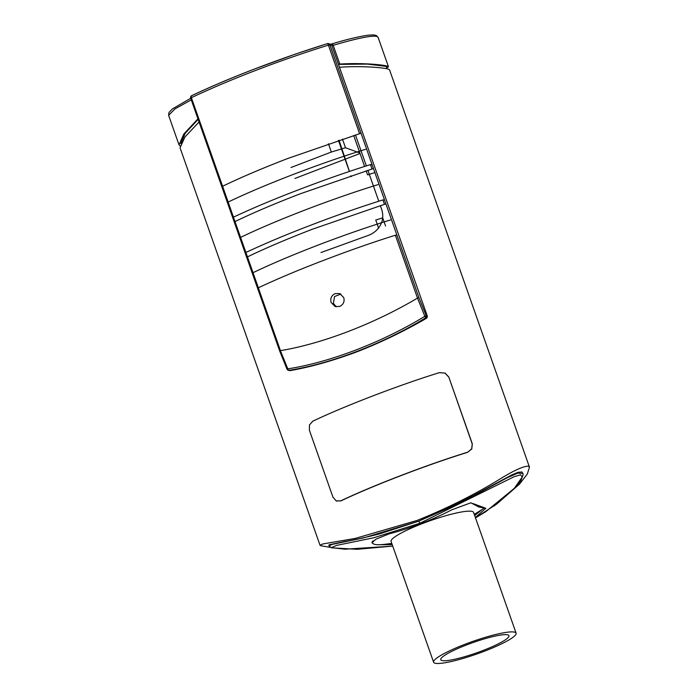 <?xml version="1.0" encoding="UTF-8"?>
<svg xmlns="http://www.w3.org/2000/svg" width="698" height="698" viewBox="0 0 698 698"><rect width="100%" height="100%" fill="white"/><g stroke="black" fill="none" stroke-linecap="round" stroke-linejoin="round"><path stroke-width="1.05" d="M329.002 544.824L328.985 545.915L332.135 544.396L363.414 537.957L418.817 521.136L379.52 533.891C364.74 537.635 353.232 540.156 344.995 541.456L329.002 544.824M522.959 473.488L521.851 471.961L517.995 472.337L511.721 474.937L458.42 503.633L418.817 521.136L480.041 492.448L507.141 477.781L517.776 473.122L522.933 473.471L523.142 474.762L521.013 480.364L515.691 487.195L485.782 511.686L475.504 517.872M378.787 201.216L369.303 174.291L375.062 172.546M320.984 252.536L367.89 235.54C372.147 234.092 375.699 231.57 378.552 227.993C382.713 222.488 383.778 216.363 381.736 209.609L380.331 205.613M367.898 170.303L369.303 174.291L367.549 174.832L369.382 174.517M340.877 294.085L334.543 296.537L333.374 303.298L336.218 306.806M343.756 297.61C344.751 301.649 343.381 304.598 339.664 306.448L335.031 306.492L331.105 302.47C330.102 298.421 331.445 295.472 335.145 293.614L339.804 293.57L343.756 297.61M257.728 288.588L258.347 287.777C277.743 278.703 299.451 269.576 323.453 260.415C348.913 250.661 372.872 242.267 395.33 235.243L396.935 235.2L385.889 203.851L312.46 229.197C287.07 238.978 265.406 248.209 247.467 256.89L246.787 257.169M395.365 235.235L417.491 298.081C374.329 323.759 322.188 343.756 280.456 350.64L258.321 287.794M417.491 298.081L424.846 316.299C382.085 342.36 330.241 362.253 287.812 368.858L280.395 350.658L279.802 350.911M232.862 217.951L233.472 217.148C252.877 208.065 274.576 198.947 298.578 189.786C324.038 180.023 347.997 171.629 370.455 164.606L372.06 164.562L329.91 44.864A2.068 2.007 -69.9 0 0 328.714 43.651L330.643 44.358A2.068 2.007 110.1 0 1 331.829 45.562L427.298 316.011L426.173 315.592L418.905 297.592L417.561 298.046M366.345 165.897L355.465 134.984M367.549 174.832L366.145 170.844M364.6 166.456L353.703 135.525M338.687 64.373L367.532 64.103L385.436 66.258L386.291 66.799L386.997 68.797M180.791 143.692L185.118 133.405L198.101 119.367M338.347 64.068L339.821 64.094M191.357 97.694C229.59 79.563 280.954 59.862 328.426 45.126L333.208 45.335L339.813 64.094C359.653 62.724 382.905 64.495 387.608 66.284L388.489 66.851L386.648 67.828M180.04 145.873L179.011 144.826L183.853 133.99L197.927 118.878M332.021 43.904A2.068 0.646 73.5 0 1 332.108 43.852A2.068 0.646 73.5 0 1 333.208 45.335C351.74 39.812 371.851 34.83 377.129 36.54L378.098 37.352L388.489 66.851M179.002 144.826L168.619 115.327L175.032 108.844L191.243 99.875M350.902 175.73L351.207 176.655L350.885 175.739M349.375 171.446L338.451 140.42M328.435 143.779L331.341 152.042L291.049 167.494M331.341 152.042L341.462 148.971M341.898 148.831L345.51 147.74L342.465 139.103M360.028 153.49L345.344 159.118M345.074 159.223L294.957 178.444M345.51 147.74L359.854 152.993M361.023 133.213L287.585 158.559C262.195 168.349 240.54 177.58 222.592 186.261L221.912 186.541M426.173 315.592L424.846 316.299A2.068 0.506 -120.5 0 1 425.387 318.018A2.068 2.007 -69.9 0 0 426.173 315.592M258.347 287.777L247.467 256.89M233.472 217.148L191.374 97.685A2.068 1.195 -115.6 0 1 191.706 95.661A2.068 1.195 -115.6 0 1 191.924 95.6C229.546 77.74 280.579 58.178 327.345 43.66M234.354 221.851L235.008 221.589L233.446 217.157M245.295 253.269L245.905 252.467L235.008 221.589M330.259 547.337L320.888 545.757L319.998 545.19L322.886 543.943L355.273 538.402L417.011 520.472C446.476 508.606 473.654 495.091 498.538 479.919C513.353 470.705 523.317 466.116 528.421 466.159L529.477 467.206L527.304 474.055L519.364 484.29L494.071 506.041M529.477 467.206L389.536 69.826L388.646 69.25C383.804 67.427 359.959 65.734 339.708 67.27M427.298 316.011L427.263 317.328L426.338 318.367C404.238 331.184 381.309 342.264 357.533 351.591C333.548 360.578 311.046 366.93 290.019 370.647L288.867 370.411M199.026 121.984L184.926 137.017L180.058 147.802L319.998 545.19M340.938 500.902L336.157 500.867L332.929 497.116L309.415 430.334L309.441 425.003L312.739 421.217C344.821 405.913 399.212 385.052 439.286 372.68L445.097 373.09L448.788 377.007L472.302 443.788L471.813 448.954L467.494 452.365C427.499 464.702 372.915 485.634 340.938 500.902L336.323 500.928M336.776 501.112L336.157 500.867M472.302 443.788L471.656 448.893L467.494 452.365M472.136 443.727L448.788 377.007M444.94 373.037L448.613 376.946M340.781 500.841C372.854 485.546 427.255 464.676 467.328 452.304M286.965 368.98L287.812 368.858A2.068 1.169 80.2 0 0 289.068 370.298C331.192 363.667 382.914 343.817 425.387 318.018L426.338 318.367M385.898 203.842L384.502 199.881L382.897 199.925C360.438 206.948 336.48 215.342 311.02 225.096C287.009 234.258 265.31 243.384 245.905 252.467M235.034 221.571C252.973 212.899 274.637 203.659 300.027 193.878L373.456 168.532L372.06 164.562M349.454 171.42L339.019 140.228M517.995 472.337L511.721 474.937M482.318 509.357L474.684 515.534M475.364 517.48L485.887 508.292L478.811 506.975L470.862 502.796L451.868 509.784A311.971 303.351 110.1 0 1 388.908 533.926L376.039 539.153L371.912 542.739L373.334 543.794M373.168 540.793A61.633 9.31 160.6 0 0 372.627 542.948A61.633 9.31 160.6 0 0 374.128 544.196A61.633 9.31 160.6 0 0 384.755 544.3L391.779 543.419M516.11 633.165L473.584 512.419A43.73 6.605 160.6 0 0 472.52 511.538A43.73 6.605 160.6 0 0 426.426 522.06A43.73 6.605 160.6 0 0 391.089 541.474L433.606 662.219A43.73 6.605 160.6 0 0 434.68 663.1A43.73 6.605 160.6 0 0 480.774 652.578A43.73 6.605 160.6 0 0 516.11 633.165A43.73 6.605 160.6 0 0 515.037 632.283A43.73 6.605 160.6 0 0 468.943 642.797A43.73 6.605 160.6 0 0 433.606 662.219M379.066 544.745L392.197 544.615M328.985 545.915L331.602 547.843L357.167 549.291L392.721 546.115L345.056 549.195L331.393 547.651L336.584 545.4L373.753 537.774L419.952 523.23L514.121 476.708L520.525 474.815L522.287 476.943L513.728 489.193L496.802 503.982L475.495 517.837M483.81 507.533L472.782 503.494M474.274 514.374L480.294 510.657A61.633 9.31 160.6 0 0 484.534 507.795M508.074 634.953A36.156 5.462 160.6 0 0 469.972 643.652A36.156 5.462 160.6 0 0 440.752 659.697A36.156 5.462 160.6 0 0 441.642 660.43A36.156 5.462 160.6 0 0 479.744 651.731A36.156 5.462 160.6 0 0 508.964 635.677A36.156 5.462 160.6 0 0 508.074 634.953M378.621 228.194L375.751 220.053L382.696 217.855L385.566 225.995M330.224 44.262L332.108 43.852C346.426 39.507 358.423 36.619 368.116 35.179L373.7 34.9L376.266 35.476L378.08 37.36M327.327 43.66A2.068 0.532 72.9 0 1 327.397 43.616A2.068 0.532 72.9 0 1 328.418 45.126L359.61 133.711M253.365 272.534C271.295 263.94 292.977 254.753 318.41 244.972C343.913 235.217 367.916 226.885 390.426 219.966M191.374 97.685L190.65 98.209A2.068 2.068 0 0 1 191.706 95.661C210.752 86.631 232.006 77.626 255.477 68.648L295.42 54.078L327.397 43.616A2.068 2.068 0 0 1 328.714 43.651A2.068 2.007 -69.9 0 0 327.475 43.616M221.781 186.602L190.702 98.252M228.49 201.897C246.42 193.302 268.102 184.115 293.535 174.334C319.038 164.58 343.041 156.247 365.551 149.328M290.019 370.647L289.068 370.298A2.068 2.007 -69.9 0 1 286.991 369.05M247.45 256.899L245.888 252.475M240.932 237.215C258.862 228.621 280.544 219.434 305.977 209.653C331.48 199.898 355.483 191.566 377.984 184.647M418.905 297.592L396.935 235.2M382.923 199.916L384.485 204.348M370.49 164.597L372.043 169.029M384.502 199.881L373.456 168.532M419.952 523.23L418.817 521.136M168.619 115.336L168.995 112.448L172.502 108.871L190.685 98.296M245.225 253.182L279.671 350.981L286.948 369.033A2.068 2.068 0 0 0 288.161 370.193L289.199 370.577M221.781 186.61L245.225 253.173M372.182 541.692L372.627 542.948"/></g></svg>
